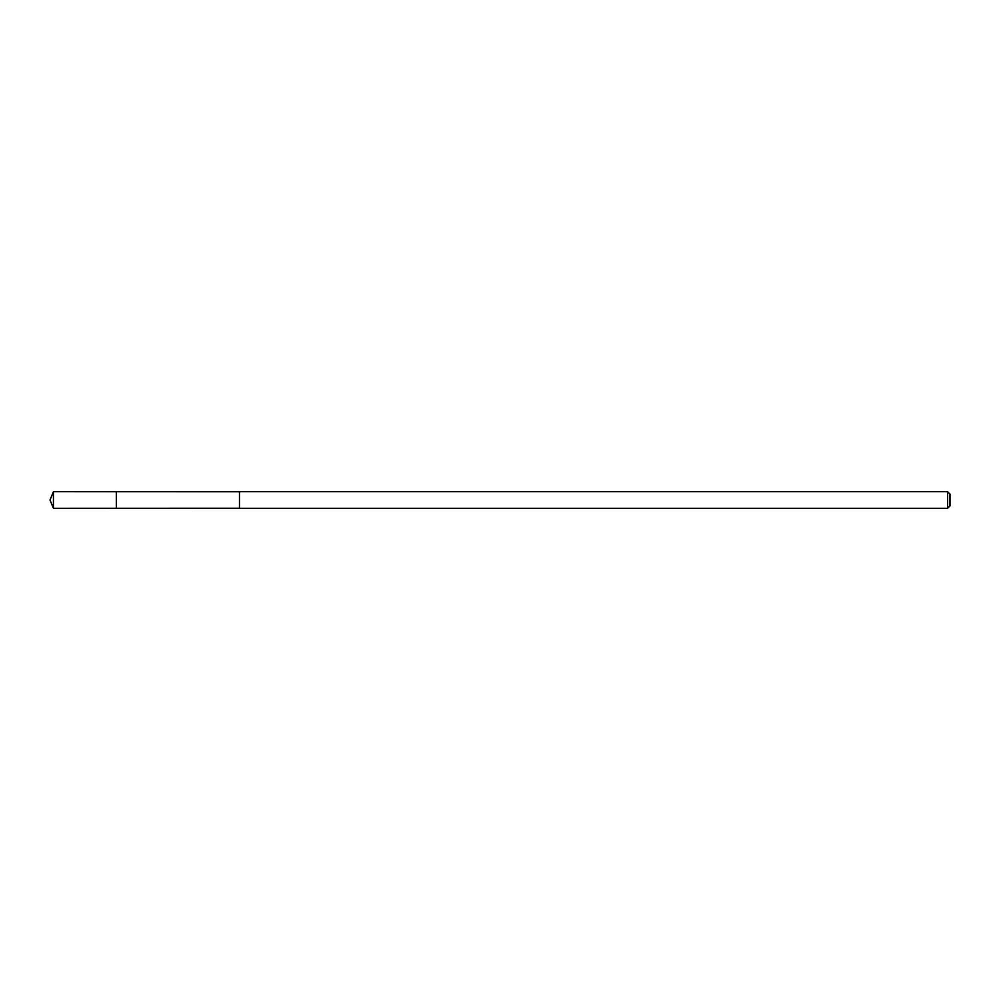 <?xml version="1.0" encoding="UTF-8"?>
<svg xmlns="http://www.w3.org/2000/svg" width="1000" height="1000" viewBox="0 0 1000 1000"><rect width="100%" height="100%" fill="white"/><g stroke="black" fill="none" stroke-linecap="round" stroke-linejoin="round"><path stroke-width="1.5" d="M116.312 508.275L116.312 491.725L53.438 491.712L53.438 508.288L116.312 508.275L116.312 491.725L239.475 491.763L239.475 508.237L53.438 508.288L50 500L53.438 508.288M239.475 495.05L239.475 508.288L947.613 508.288L947.613 491.712L239.475 491.712L239.475 495.05M947.613 491.712L950 494.1L950 505.9L947.613 508.288M50 500L53.438 491.712"/></g></svg>
